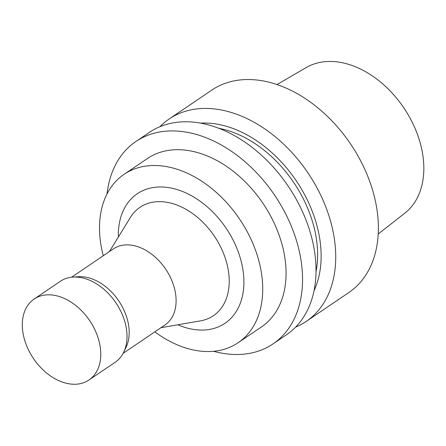 <?xml version="1.0" encoding="UTF-8"?>
<svg xmlns="http://www.w3.org/2000/svg" width="446" height="446" viewBox="0 0 446 446"><rect width="100%" height="100%" fill="white"/><g stroke="black" fill="none" stroke-linecap="round" stroke-linejoin="round"><path stroke-width="0.67" d="M295.665 327.096A122.232 84.757 -124.1 0 0 306.196 321.427L348.844 292.531A122.232 84.757 -124.1 0 0 361.199 161.904A122.232 84.757 -124.1 0 0 239.552 80.024A122.232 84.757 -124.1 0 0 211.727 90.142L169.079 119.037A122.232 84.757 -124.1 0 0 159.908 126.714M306.196 321.427A122.232 84.757 -124.1 0 0 318.55 190.799A122.232 84.757 -124.1 0 0 196.903 108.913A122.232 84.757 -124.1 0 0 169.079 119.037M314.056 290.664A109.51 75.931 -124.1 0 0 296.122 180.613A109.51 75.931 -124.1 0 0 200.566 123.141M316.03 271.753A105.117 72.888 -124.1 0 0 218.858 128.325M213.606 351.281A122.232 84.757 -124.1 0 0 273.013 343.905L286.494 334.773A122.232 84.757 -124.1 0 0 298.848 204.145A122.232 84.757 -124.1 0 0 177.201 122.265A122.232 84.757 -124.1 0 0 149.377 132.384L135.896 141.516A122.232 84.757 -124.1 0 0 107.018 193.949M273.013 343.905A122.232 84.757 -124.1 0 0 285.362 213.283A122.232 84.757 -124.1 0 0 163.715 131.397A122.232 84.757 -124.1 0 0 135.896 141.516M154.818 331.852A101.699 70.518 -124.1 0 0 238.158 342.712L261.495 326.907A101.699 70.518 -124.1 0 0 271.77 218.228A101.699 70.518 -124.1 0 0 170.562 150.096A101.699 70.518 -124.1 0 0 147.414 158.52L124.083 174.325A101.699 70.518 -124.1 0 0 103.266 255.753M238.158 342.712A101.699 70.518 -124.1 0 0 248.439 234.033A101.699 70.518 -124.1 0 0 147.23 165.906A101.699 70.518 -124.1 0 0 124.083 174.325M177.815 324.777A78.228 54.245 -124.1 0 0 242.802 268.988A78.228 54.245 -124.1 0 0 155.052 187.281A78.228 54.245 -124.1 0 0 118.363 237.021M160.967 327.687L200.494 320.858A65.467 45.397 -124.1 0 0 224.02 254.677A65.467 45.397 -124.1 0 0 154.868 201.899A65.467 45.397 -124.1 0 0 130.41 217.414L109.409 251.589M123.141 353.316L165.003 324.956A45.96 31.867 -124.1 0 0 169.647 275.84A45.96 31.867 -124.1 0 0 123.91 245.049A45.96 31.867 -124.1 0 0 113.446 248.857L71.589 277.217M88.96 380.014L115.213 362.23A48.893 33.902 -124.1 0 0 123.693 352.228L126.062 347.339A45.96 31.867 -124.1 0 0 118.692 300.816A45.96 31.867 -124.1 0 0 78.217 276.721L72.798 277.105A48.893 33.902 -124.1 0 0 71.494 277.228A48.893 33.902 -124.1 0 0 60.366 281.275L34.113 299.06A48.893 33.902 -124.1 0 0 33.472 358.551A48.893 33.902 -124.1 0 0 88.96 380.014A48.893 33.902 -124.1 0 0 93.9 327.76A48.893 33.902 -124.1 0 0 45.241 295.007A48.893 33.902 -124.1 0 0 34.113 299.06M123.693 352.228A48.893 33.902 -124.1 0 0 115.854 302.734A48.893 33.902 -124.1 0 0 72.798 277.105M378.23 234.005L404.94 213.065A88.007 61.024 -124.1 0 0 410.482 118.887A88.007 61.024 -124.1 0 0 323.874 61.793A88.007 61.024 -124.1 0 0 306.33 67.513L276.983 84.556"/></g></svg>
